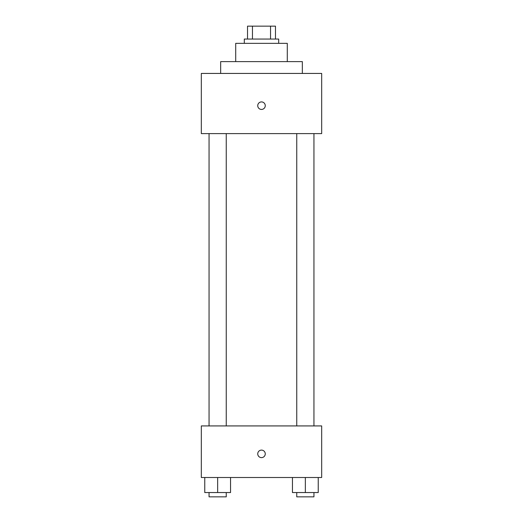 <?xml version="1.0" encoding="UTF-8"?>
<svg xmlns="http://www.w3.org/2000/svg" width="523" height="523" viewBox="0 0 523 523"><rect width="100%" height="100%" fill="white"/><g stroke="black" fill="none" stroke-linecap="round" stroke-linejoin="round"><path stroke-width="0.78" d="M252.452 39.048L252.452 26.15L247.529 26.15L247.529 39.048L247.529 26.15M252.452 26.15L275.471 26.15L275.471 39.048M270.548 39.048L270.548 26.15M244.306 43.344L244.306 39.048L278.694 39.048L278.694 43.344M235.71 61.616L235.71 43.344L287.29 43.344L287.29 61.616M220.66 73.436L220.66 61.616L302.34 61.616L302.34 73.436M201.322 73.436L321.678 73.436L321.678 133.613L201.322 133.613L201.322 73.436M261.5 109.438A3.759 3.759 0 0 1 258.244 103.796A3.759 3.759 0 0 1 264.756 103.796A3.759 3.759 0 0 1 261.5 109.438M201.322 425.925L321.678 425.925L321.678 477.506L201.322 477.506L201.322 425.925M261.5 457.625A3.759 3.759 0 0 1 258.244 451.983A3.759 3.759 0 0 1 264.756 451.983A3.759 3.759 0 0 1 261.5 457.625M292.449 477.506L292.449 492.548L318.239 492.548L318.239 477.506L318.239 492.548M305.347 492.548L305.347 477.506M313.944 492.548L313.944 496.85L296.75 496.85L296.75 492.548M204.761 477.506L204.761 492.548L230.551 492.548L230.551 477.506L230.551 492.548M217.653 492.548L217.653 477.506M226.25 492.548L226.25 496.85L209.056 496.85L209.056 492.548M296.75 133.613L296.75 425.925M313.944 133.613L313.944 425.925M226.25 425.925L226.25 133.613M209.056 425.925L209.056 133.613"/></g></svg>

